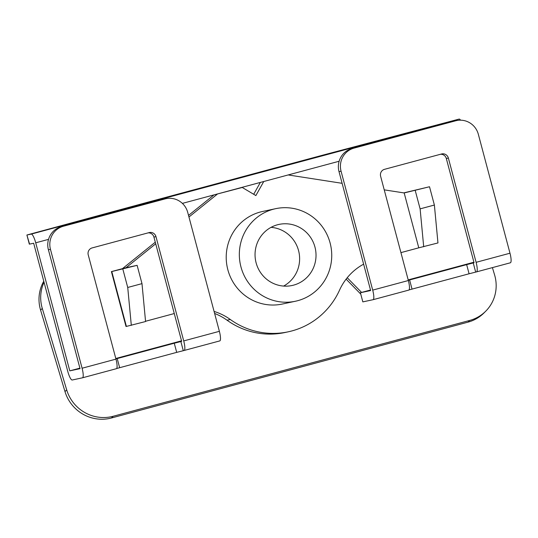 <?xml version="1.0" encoding="UTF-8"?>
<svg xmlns="http://www.w3.org/2000/svg" width="538" height="538" viewBox="0 0 538 538"><rect width="100%" height="100%" fill="white"/><g stroke="black" fill="none" stroke-linecap="round" stroke-linejoin="round"><path stroke-width="0.81" d="M324.024 154.83A9.462 2.091 -105 0 1 324.044 154.823A9.462 2.091 -105 0 1 324.064 154.816L459.122 119.08A9.462 2.091 75 0 1 460.541 120.182M456.554 120.579A18.931 18.46 77.9 0 0 455.646 120.801L453.595 121.238A18.931 18.46 -102.1 0 1 454.502 121.023L456.554 120.579A18.931 18.46 77.9 0 1 478.343 134.305L509.984 253.21A9.462 2.091 75 0 1 510.387 262.786A9.462 2.091 75 0 1 510.367 262.793L476.534 271.885M27.135 234.971L31.231 234.097A9.462 2.091 75 0 1 35.716 242.806L69.792 370.857L80.041 368.665L48.407 249.76A18.931 18.46 -102.1 0 1 61.366 226.673L63.417 226.236A18.931 18.46 77.9 0 0 50.458 249.323L82.092 368.227A9.462 2.091 75 0 1 82.502 377.804A9.462 2.091 75 0 1 82.475 377.81L72.227 380.003A9.462 2.091 75 0 1 67.741 371.294L33.665 243.243L29.334 244.158L26.9 235.012L29.57 244.118M116.376 368.698L82.502 377.804L116.349 368.705A9.462 2.091 -105 0 0 116.376 368.698A9.462 2.091 -105 0 0 115.966 359.122L82.092 368.227M373.13 299.679L408.739 290.11A9.462 2.091 -105 0 0 408.766 290.103A9.462 2.091 -105 0 0 408.355 280.527L372.7 290.11A9.462 2.091 75 0 1 373.11 299.686A9.462 2.091 75 0 1 373.083 299.693L362.834 301.885L360.399 292.739L370.648 290.547L339.014 171.642A18.931 18.46 -102.1 0 1 351.973 148.555L354.024 148.118A18.931 18.46 77.9 0 0 341.065 171.205L339.014 171.642M360.756 294.091L346.122 279.135M219.376 331.321L183.72 340.91A9.462 2.091 75 0 1 184.124 350.487L219.76 340.91A9.462 2.091 -105 0 0 219.78 340.904A9.462 2.091 -105 0 0 219.376 331.321L187.735 212.416A18.931 18.46 77.9 0 0 165.946 198.697A18.931 18.46 77.9 0 0 165.038 198.919L61.366 226.673M165.038 198.919L63.417 226.236M183.72 340.91L155.973 236.639A5.676 5.541 77.9 0 0 149.167 232.591L92.112 247.924A5.676 5.541 77.9 0 0 88.225 254.851L115.966 359.122M219.78 340.904L184.124 350.487A9.462 2.091 75 0 1 184.104 350.494L176.699 352.37L174.265 343.224L117.217 358.557L119.651 367.703L176.699 352.37M119.651 367.703L116.638 368.53M115.912 358.913L117.217 358.557M174.265 343.224L181.669 341.348L153.922 237.076A5.676 5.541 77.9 0 0 148.185 232.853M181.528 340.823L115.798 358.49M79.906 368.14L69.792 370.857M162.987 199.356A18.931 18.46 -102.1 0 1 163.895 199.141L165.946 198.697M453.595 121.238L351.973 148.555M455.646 120.801L354.024 148.118M372.7 290.11L341.065 171.205M509.984 253.21L476.11 262.315L448.362 158.044A5.676 5.541 77.9 0 0 441.557 153.989L384.502 169.329A5.676 5.541 77.9 0 0 380.615 176.256L408.355 280.527M476.11 262.315A9.462 2.091 75 0 1 476.513 271.892A9.462 2.091 75 0 1 476.493 271.898L469.089 273.775L466.654 264.629L474.059 262.752L446.311 158.481A5.676 5.541 77.9 0 0 440.575 154.258M408.302 280.318L409.606 279.962L412.041 289.108L469.089 273.775M412.041 289.108L409.028 289.935M469.701 320.44A37.862 36.618 44.7 0 0 485.814 311.105L484.119 312.807A37.862 36.618 -135.3 0 1 468.013 322.141L469.701 320.44L113.128 416.284L111.44 417.992A37.862 36.618 -135.3 0 1 64.997 391.59L40.592 310.117A37.862 36.618 -135.3 0 1 43.773 281.219M485.814 311.105A37.862 36.618 44.7 0 0 494.577 274.864L492.411 267.621M44.049 282.255A37.862 36.618 44.7 0 0 42.28 308.409L66.692 389.882A37.862 36.618 44.7 0 0 113.128 416.284M468.013 322.141L111.44 417.992M145.394 203.055A9.462 2.091 75 0 1 145.758 202.745A9.462 2.091 75 0 1 145.785 202.745L26.9 235.012M370.507 290.022L361.576 292.423L347.232 277.736M473.917 262.228L408.187 279.894M253.862 193.996A66.255 64.614 77.9 0 0 253.405 194.104M409.606 279.962L466.654 264.629M361.576 292.423L360.399 292.739M256.122 262.867A31.238 30.458 77.9 0 0 292.067 285.503A31.238 30.458 77.9 0 0 314.952 247.05A31.238 30.458 77.9 0 0 279.007 224.413A31.238 30.458 77.9 0 0 256.122 262.867M283.613 286.075A31.238 30.458 77.9 0 0 298.55 250.56A31.238 30.458 77.9 0 0 271.051 227.352M330.11 242.981A47.324 46.154 77.9 0 0 275.638 208.677A47.324 46.154 77.9 0 0 240.963 266.942A47.324 46.154 77.9 0 0 295.436 301.24A47.324 46.154 77.9 0 0 330.11 242.981M275.638 208.677L262.517 211.488A47.324 46.154 77.9 0 0 227.843 269.746A47.324 46.154 77.9 0 0 282.309 304.044L295.436 301.24M285.322 175.711L260.358 182.422L285.322 175.711M242.248 187.473L214.003 194.884L242.248 187.473L255.866 195.57L263.64 181.716M217.285 194.178L188.959 217.009M155.711 243.801L126.047 267.709L111.413 271.603L111.783 271.542L126.39 326.418L126.013 326.479L111.413 271.603M145.549 321.273L174.272 313.546M214.084 311.435A56.793 55.38 -102.1 0 1 230.304 319.491A75.724 73.84 77.9 0 0 288.247 331.811A75.724 73.84 77.9 0 0 339.552 290.123A56.793 55.38 -102.1 0 1 363.627 264.165M400.931 252.625L418.779 247.823L404.173 192.947L384.233 189.853M342.121 183.317L288.603 175.011M131.312 325.369L127.728 287.467L141.992 283.634L145.569 321.536L126.39 326.418M214.622 313.459A56.793 55.38 -102.1 0 1 227.023 320.191A75.724 73.84 77.9 0 0 284.965 332.518L288.247 331.811M418.779 247.823L437.959 242.941L434.381 205.039L429.512 186.747L403.756 192.88M429.512 186.747L404.173 192.947M214.003 194.884L188.535 215.408M155.287 242.201L122.765 268.408M141.992 283.634L137.123 265.342L111.783 271.542M137.123 265.342L126.047 267.709M122.859 269.175L127.728 287.467M253.701 194.285L260.358 182.422M423.702 246.774L420.117 208.872L434.381 205.039M415.249 190.58L420.117 208.872M50.458 249.323L48.407 249.76M324.064 154.816L145.785 202.745M459.122 119.08L31.231 234.097M339.135 161.245L182.375 203.384M48.528 239.363L35.716 242.806M64.997 391.59L66.692 389.882M42.28 308.409L40.592 310.117M446.311 158.481L448.362 158.044M473.238 262.927L475.673 272.073M153.922 237.076L155.973 236.639M180.849 341.522L183.283 350.668M230.304 319.491L227.023 320.191M408.766 290.103L373.11 299.686M510.387 262.786L476.513 271.892M324.044 154.823L145.758 202.745"/></g></svg>
